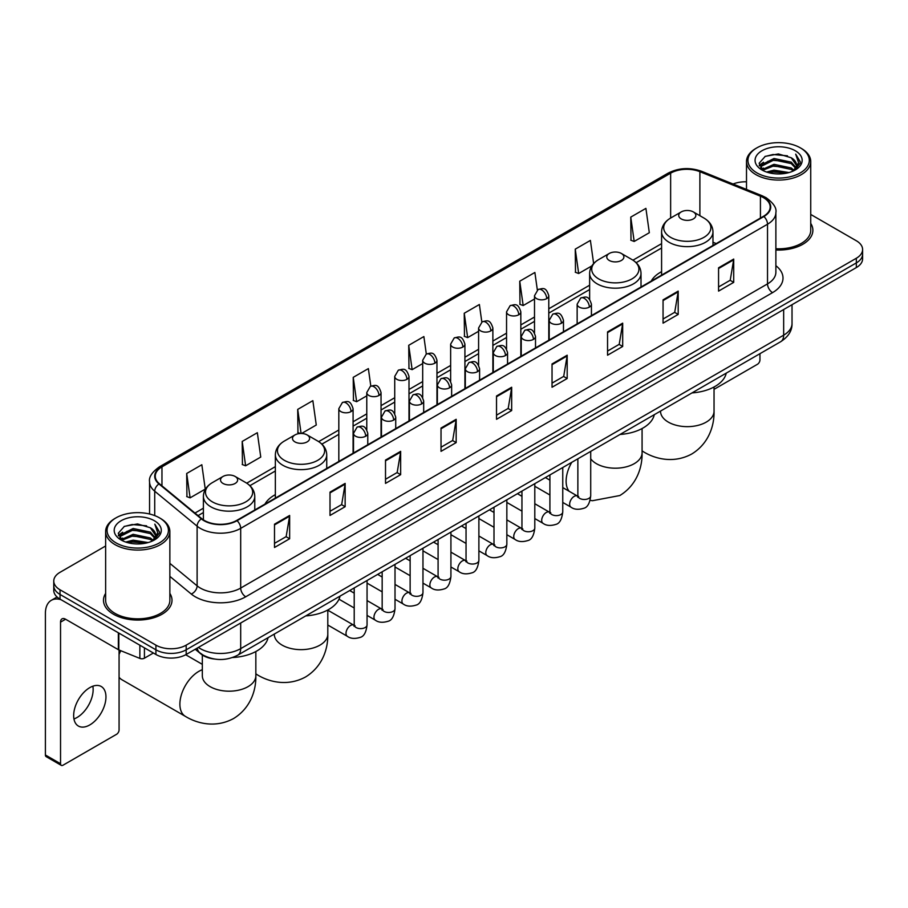 <?xml version="1.0" encoding="UTF-8"?>
<svg xmlns="http://www.w3.org/2000/svg" width="908" height="908" viewBox="0 0 908 908"><rect width="100%" height="100%" fill="white"/><g stroke="black" fill="none" stroke-linecap="round" stroke-linejoin="round"><path stroke-width="1.36" d="M275.351 494.644A37.818 21.837 0 0 0 264.966 504.11M661.591 271.651A37.818 21.837 0 0 0 651.206 281.117M214.504 659.038A21.406 12.36 180 0 1 200.952 653.987L195.22 649.254M105.634 545.992L60.03 572.312A21.406 12.36 0 0 0 53.765 581.052L53.765 590.382A21.406 12.36 0 0 0 60.03 599.121L155.915 654.475A21.406 12.36 0 0 0 186.185 654.475L856.335 267.576A21.406 12.36 0 0 0 862.6 258.825L862.6 254.172A21.406 12.36 0 0 1 856.335 262.911A21.406 12.36 0 0 0 862.6 254.172L862.6 249.507A21.406 12.36 0 0 0 856.335 240.768L810.731 214.447M53.765 581.052A21.406 12.36 0 0 0 60.03 589.791L155.915 645.145A21.406 12.36 0 0 0 186.185 645.145L186.185 649.81L856.335 262.911L186.185 649.81A21.406 12.36 0 0 1 155.915 649.81A21.406 12.36 0 0 0 186.185 649.81L186.185 654.475M60.03 589.791L60.03 594.456L155.915 649.81L60.03 594.456A21.406 12.36 0 0 1 53.765 585.717A21.406 12.36 0 0 0 60.03 594.456L60.03 599.121M105.634 593.401A34.254 19.772 0 0 0 103.489 600.279A34.254 19.772 0 0 0 113.523 614.262A34.254 19.772 0 0 0 150.853 618.552A34.254 19.772 0 0 0 171.998 600.279A34.254 19.772 0 0 0 169.864 593.401A34.254 19.772 0 0 1 171.998 600.279A34.254 19.772 0 0 1 150.853 618.552A34.254 19.772 0 0 1 113.523 614.262A34.254 19.772 0 0 1 103.489 600.279A34.254 19.772 0 0 1 105.634 593.401M763.48 197.649A22.836 13.189 180 0 1 770.166 206.967A22.836 13.189 180 0 1 763.48 216.297L236.648 520.454A22.836 13.189 180 0 1 201.803 518.695L159.399 483.737A22.836 13.189 180 0 1 155.268 476.178A22.836 13.189 180 0 1 161.964 466.848L670.637 173.167A22.836 13.189 180 0 1 699.886 171.691L760.427 196.173A22.836 13.189 180 0 1 763.48 197.649M763.878 197.411A23.404 13.518 0 0 0 760.756 195.901L700.204 171.419A23.404 13.518 0 0 0 670.229 172.94L161.556 466.621A23.404 13.518 0 0 0 158.934 483.93L201.326 518.888A23.404 13.518 0 0 0 237.056 520.693L763.878 216.524A23.404 13.518 0 0 0 763.878 197.411M274.5 524.188L274.5 547.49L289.641 538.75L289.641 515.449L274.5 524.188M274.5 543.359L286.156 536.628L289.573 516.221A5.709 3.292 -120 0 0 289.641 515.449M286.054 536.685L289.641 538.75M330.013 492.136L330.013 515.449L345.142 506.709L345.142 483.397L330.013 492.136M330.013 511.306L341.669 504.576L345.085 484.168A5.709 3.292 -120 0 0 345.142 483.397M341.567 504.632L345.142 506.709M385.514 460.084L385.514 483.397L400.655 474.657L400.655 451.344L385.514 460.084M385.514 479.265L397.171 472.535L400.598 452.127A5.709 3.292 -120 0 0 400.655 451.344M397.068 472.591L400.655 474.657M441.027 428.043L441.027 451.344L456.168 442.605L456.168 419.303L441.027 428.043M441.027 447.213L452.683 440.482L456.1 420.075A5.709 3.292 -120 0 0 456.168 419.303M452.581 440.539L456.168 442.605M718.569 267.803L718.569 291.116L733.709 282.365L733.709 259.064L718.569 267.803M718.569 286.973L730.225 280.243L733.641 259.836A5.709 3.292 -120 0 0 733.709 259.064M730.123 280.3L733.709 282.365M663.056 299.856L663.056 323.157L678.197 314.418L678.197 291.116L663.056 299.856M663.056 319.026L674.723 312.295L678.14 291.888A5.709 3.292 -120 0 0 678.197 291.116M674.621 312.352L678.197 314.418M607.554 331.897L607.554 355.21L622.684 346.47L622.684 323.157L607.554 331.897M607.554 351.067L619.211 344.336L622.627 323.929A5.709 3.292 -120 0 0 622.684 323.157M619.108 344.393L622.684 346.47M552.041 363.949L552.041 387.251L567.182 378.511L567.182 355.21L552.041 363.949M552.041 383.119L563.698 376.389L567.114 355.981A5.709 3.292 -120 0 0 567.182 355.21M563.596 376.445L567.182 378.511M496.528 395.99L496.528 419.303L511.669 410.564L511.669 387.251L496.528 395.99M496.528 415.16L508.196 408.43L511.613 388.022A5.709 3.292 -120 0 0 511.669 387.251M508.094 408.498L511.669 410.564M775.875 249.995A34.254 19.772 0 0 0 812.876 230.28A34.254 19.772 0 0 0 810.731 223.402A34.254 19.772 0 0 1 812.876 230.28A34.254 19.772 0 0 1 775.875 249.995M186.185 645.145L856.335 258.247A21.406 12.36 0 0 0 862.6 249.507M746.501 181.816A21.406 12.36 0 0 0 733.074 184.018M301.592 433.479L316.268 425.012L312.851 400.655L297.711 409.394L297.96 432.56M242.198 441.447L245.625 465.793L260.755 457.053L257.339 432.707L242.198 441.447L242.447 464.612M186.696 473.488L190.113 497.845L205.253 489.106L201.837 464.748L186.696 473.488L186.934 496.653M481.83 322.022L479.379 304.509L464.238 313.249L464.476 336.414M537.343 290.015L534.88 272.468L519.751 281.208L519.989 304.373M593.639 263.558L590.393 240.416L575.252 249.155L575.502 272.321M630.765 217.114L634.181 241.46L649.322 232.72L645.906 208.375L630.765 217.114L631.003 240.279M370.816 386.127L368.364 368.603L353.223 377.353L353.462 400.519M426.317 354.052L423.866 336.562L408.725 345.301L408.975 368.466M408.725 345.301L412.141 369.658L422.685 363.563M412.141 369.658L408.725 368.376M464.238 313.249L467.654 337.606L478.595 331.284M467.654 337.606L464.238 336.323M519.751 281.208L523.167 305.553L534.506 299.004M523.167 305.553L519.751 304.282M575.252 249.155L578.668 273.512L591.834 265.908M578.668 273.512L575.252 272.23M634.181 241.46L630.765 240.189M353.223 377.353L356.64 401.699L366.775 395.854M356.64 401.699L353.223 400.428M300.412 433.479L297.711 432.469M297.711 409.394L301.093 433.468M245.625 465.793L242.198 464.521M190.113 497.845L186.696 496.562M714.04 389.339L757.42 364.301A3.564 2.066 120 0 0 759.951 359.931L759.951 353.677M756.92 172.883A30.69 17.717 0 0 0 800.311 172.883A30.69 17.717 0 0 0 800.311 147.834L801.321 148.413A32.109 18.546 0 0 1 810.731 161.522A32.109 18.546 0 0 1 790.902 178.649A32.109 18.546 0 0 1 755.91 174.631A32.109 18.546 0 0 1 746.501 161.522A32.109 18.546 0 0 1 755.91 148.413L756.92 147.834A30.69 17.717 0 0 0 756.92 172.883M775.875 248.747A32.109 18.546 0 0 0 810.731 230.28L810.731 161.522M766.59 172.043L774.002 170.148L789.018 172.554M768.713 172.69L774.002 171.612L786.816 173.099M762.005 169.648L774.002 164.325L791.231 167.957L794.001 170.261M762.72 170.273L774.002 165.778L791.231 169.421L793.24 170.954M760.983 168.672L761.381 164.813L774.002 158.491L791.231 162.135L795.953 167.481M760.836 167.969L761.381 166.266L774.002 159.956L791.231 163.588L795.612 168.184M793.059 171.101A17.842 10.306 0 0 0 796.464 165.052A17.842 10.306 0 0 0 791.231 157.765L796.452 165.404M795.272 150.739A23.551 13.597 0 0 0 762.016 150.717A23.551 13.597 0 0 0 761.857 169.909A23.551 13.597 0 0 0 761.96 169.966A23.551 13.597 0 0 0 795.374 169.909A23.551 13.597 0 0 0 795.272 150.739M791.231 157.765L778.417 153.94L765.24 156.358L759.133 163.258L763.185 170.613M794.511 170.386L800.209 163.168L800.323 161.874L795.692 154.133L798.609 162.804L793.24 171.01M801.321 148.413L800.311 147.834A30.69 17.717 0 0 0 756.92 147.834M795.692 154.133L800.311 162.169M764.933 156.517L773.003 154.519L787.452 155.813M759.372 165.892L762.005 163.826M767.793 161.352L773.003 160.353L786.941 161.488M767.793 167.186L773.003 166.175L786.941 167.322M768.86 172.736L773.003 171.998L786.805 173.11M759.213 165.313L763.537 162.248M761.517 169.228L763.537 168.071M681.227 218.919A8.569 4.949 0 0 0 693.337 218.919A8.569 4.949 0 0 0 693.337 211.927L703.972 218.068A23.597 13.631 0 0 1 703.972 237.328A23.597 13.631 0 0 1 670.592 237.328A23.597 13.631 0 0 1 670.592 218.068C664.781 221.518 661.784 226.103 661.591 231.812A25.696 14.834 0 0 0 669.117 242.311A25.696 14.834 0 0 0 697.117 245.523A25.696 14.834 0 0 0 712.973 231.812C712.78 226.103 709.784 221.518 703.972 218.068L693.337 211.927A8.569 4.949 0 0 0 681.227 211.927A8.569 4.949 0 0 0 681.227 218.919M691.998 392.914A39.248 22.666 0 0 0 726.241 373.143M609.268 260.46A8.569 4.949 0 0 0 621.378 260.46A8.569 4.949 0 0 0 621.378 253.468L632.013 259.609A23.597 13.631 0 0 1 632.013 278.881A23.597 13.631 0 0 1 598.633 278.881A23.597 13.631 0 0 1 598.633 259.609C592.822 263.059 589.825 267.644 589.633 273.365A25.696 14.834 0 0 0 597.158 283.852A25.696 14.834 0 0 0 625.158 287.064A25.696 14.834 0 0 0 641.014 273.365C640.821 267.644 637.825 263.059 632.013 259.609L621.378 253.468A8.569 4.949 0 0 0 609.268 253.468A8.569 4.949 0 0 0 609.268 260.46M620.039 434.455A39.248 22.666 0 0 0 654.282 414.684M294.986 441.912A8.569 4.949 0 0 0 307.097 441.912A8.569 4.949 0 0 0 307.097 434.921L317.732 441.05A23.597 13.631 0 0 1 317.732 460.322A23.597 13.631 0 0 1 284.352 460.322A23.597 13.631 0 0 1 284.352 441.05C278.54 444.511 275.544 449.097 275.351 454.806A25.696 14.834 0 0 0 282.876 465.293A25.696 14.834 0 0 0 310.876 468.517A25.696 14.834 0 0 0 326.732 454.806C326.539 449.097 323.543 444.511 317.732 441.05L307.097 434.921A8.569 4.949 0 0 0 294.986 434.921A8.569 4.949 0 0 0 294.986 441.912M305.758 615.908A39.248 22.666 0 0 0 340.012 596.136M120.798 650.707A26.763 15.447 120 0 0 119.073 654.441M119.073 677.232A26.763 15.447 120 0 0 121.842 679.695L185.425 716.401A26.763 15.447 -60 0 1 181.328 694.949A26.763 15.447 -60 0 1 198.807 671.375A26.763 15.447 -60 0 1 202.325 669.718M223.028 483.453A8.569 4.949 0 0 0 235.138 483.453A8.569 4.949 0 0 0 235.138 476.462L245.773 482.602A23.597 13.631 0 0 1 245.773 501.874A23.597 13.631 0 0 1 212.393 501.874A23.597 13.631 0 0 1 212.393 482.602C206.581 486.052 203.585 490.638 203.392 496.358A25.696 14.834 0 0 0 210.917 506.846A25.696 14.834 0 0 0 238.917 510.058A25.696 14.834 0 0 0 254.773 496.358C254.581 490.638 251.584 486.052 245.773 482.602L235.138 476.462A8.569 4.949 0 0 0 223.028 476.462A8.569 4.949 0 0 0 223.028 483.453M232.573 657.528A39.248 22.666 0 0 0 268.053 637.677M92.854 686.198A22.836 13.189 -60 0 1 76.998 717.524A22.836 13.189 -60 0 1 73.945 718.954M89.801 724.925A22.836 13.189 120 0 0 104.726 704.801A22.836 13.189 120 0 0 101.231 686.493A22.836 13.189 120 0 0 89.801 687.628A22.836 13.189 120 0 0 74.887 707.752A22.836 13.189 120 0 0 78.383 726.048A22.836 13.189 120 0 0 89.801 724.925M144.429 647.847L144.429 658.187L153.384 653.011M61.097 599.734A28.545 16.48 -120 0 0 51.313 600.324A28.545 16.48 -120 0 0 45.4 613.388L45.4 754.991L60.541 763.73L60.541 622.139A7.139 4.12 60 0 1 62.016 618.87A7.139 4.12 60 0 1 65.58 619.222L118.346 649.685L118.346 632.785M60.541 763.73A3.564 2.066 120 0 0 61.279 765.365L46.138 756.625A3.564 2.066 -60 0 1 45.4 754.991M61.279 765.365A3.564 2.066 120 0 0 63.061 765.183L116.553 734.3A3.564 2.066 120 0 0 119.073 729.93L119.073 650.015M144.429 658.187A3.564 2.066 180 0 1 139.866 658.413L118.823 649.912A3.564 2.066 180 0 1 118.346 649.685M116.042 542.882A30.69 17.717 0 0 0 159.445 542.882A30.69 17.717 0 0 0 159.445 517.832L160.455 518.411A32.109 18.546 0 0 1 169.864 531.52A32.109 18.546 0 0 1 150.036 548.659A32.109 18.546 0 0 1 115.044 544.63A32.109 18.546 0 0 1 105.634 531.52A32.109 18.546 0 0 1 115.032 518.411L116.042 517.832A30.69 17.717 0 0 0 116.042 542.882M105.634 531.52L105.634 600.279A32.109 18.546 0 0 0 115.044 613.388A32.109 18.546 0 0 0 150.036 617.417A32.109 18.546 0 0 0 169.864 600.279L169.864 531.52M125.724 542.053L133.124 540.158L148.14 542.564M127.846 542.7L133.124 541.611L145.95 543.109M121.127 539.647L133.124 534.324L150.365 537.967L153.134 540.26M121.842 540.283L133.124 535.788L150.365 539.42L152.362 540.952M120.117 538.682L120.514 534.812L133.124 528.501L150.365 532.133L155.075 537.491M119.958 537.967L120.514 536.265L133.124 529.954L150.365 533.598L154.746 538.183M152.181 541.1A17.842 10.306 0 0 0 155.586 535.05A17.842 10.306 0 0 0 150.365 527.764L155.574 535.402M154.394 520.749A23.551 13.597 0 0 0 121.15 520.715A23.551 13.597 0 0 0 120.991 539.919A23.551 13.597 0 0 0 121.093 539.976A23.551 13.597 0 0 0 154.496 539.919A23.551 13.597 0 0 0 154.394 520.749M150.365 527.764L137.539 523.939L124.373 526.368L118.267 533.268L122.308 540.623M153.645 540.385L159.331 533.166L159.445 531.872L154.814 524.143L157.731 532.803L152.374 541.02M160.455 518.411L159.445 517.832A30.69 17.717 0 0 0 116.042 517.832M154.814 524.143L159.445 532.167M124.067 526.515L132.125 524.529L146.585 525.823M118.494 535.89L121.127 533.825M126.927 531.362L132.125 530.351L146.063 531.498M126.927 537.184L132.125 536.174L146.063 537.32M127.994 542.734L132.125 542.008L145.927 543.109M118.346 535.323L122.659 532.247M120.639 539.239L122.659 538.069M198.398 647.427A28.545 16.48 0 0 0 200.316 648.641A28.545 16.48 0 0 0 240.688 648.641L783.661 335.166A28.545 16.48 0 0 0 792.026 323.509C792.23 330.591 788.462 336.652 780.71 341.692L237.737 655.179A14.278 8.24 60 0 0 240.688 648.641L240.688 623.013M783.661 309.526L783.661 335.166A14.278 8.24 60 0 1 780.71 341.692M197.24 648.085A14.278 9.545 129.5 0 0 199.737 652.727L195.402 649.152M856.335 267.576L856.335 258.247M155.915 654.475L155.915 645.145M775.875 265.704A35.684 20.6 180 0 1 772.56 292.626L245.739 596.783A7.139 4.12 60 0 1 240.688 588.043L767.521 283.886A28.545 16.48 0 0 0 775.875 272.23L775.875 212.563A28.545 16.48 180 0 1 767.521 224.219A7.139 4.12 -120 0 0 763.878 216.524M245.739 596.783A35.684 20.6 180 0 1 195.277 596.783A35.684 20.6 180 0 1 191.27 594.036L169.864 576.376M201.326 518.888A7.139 4.778 129.5 0 0 197.115 526.175L197.115 585.842A28.545 16.48 0 0 0 200.316 588.043A28.545 16.48 0 0 0 240.688 588.043L240.688 528.377A28.545 16.48 180 0 1 197.115 526.175L154.723 491.217A28.545 16.48 180 0 1 149.559 481.773L149.559 514.007M775.875 212.563C776.828 208.102 773.548 203.131 766.034 197.649L762.289 195.822A7.139 3.337 112 0 0 760.756 195.901M762.289 195.822L701.736 171.351C689.921 167.163 678.696 167.764 668.072 173.167A7.139 4.12 60 0 1 670.229 172.94M161.556 466.621A7.139 4.12 -120 0 0 159.399 466.848C151.988 472.171 148.719 477.143 149.559 481.773M158.934 483.93A7.139 4.778 129.5 0 0 154.723 491.217L154.723 515.596M701.736 171.351A7.139 3.337 112 0 0 700.204 171.419M237.056 520.693A7.139 4.12 60 0 1 240.688 528.377L767.521 224.219L767.521 283.886A7.139 4.12 60 0 0 772.56 292.626M169.864 563.369L197.115 585.842A7.139 4.778 -50.5 0 1 191.27 594.036M161.964 466.848L161.964 485.848M760.427 196.173L760.427 218.056M699.886 171.691L699.886 215.707M716.242 243.571L712.973 242.243M670.637 173.167L670.637 218.034M661.591 243.65L632.955 260.187M589.633 285.203L548.784 308.788M534.506 317.028L520.829 324.928M506.55 333.168L492.874 341.067M478.595 349.308L464.919 357.207M450.64 365.447L436.964 373.347M422.685 381.587L408.997 389.487M394.73 397.727L381.042 405.626M366.775 413.866L353.087 421.766M338.82 430.006L318.674 441.629M275.351 466.644L246.715 483.181M203.392 508.196L194.959 513.054M496.528 396.728L511.613 388.022M552.041 364.687L567.114 355.981M607.554 332.634L622.627 323.929M663.056 300.593L678.14 291.888M718.569 268.541L733.641 259.836M441.027 428.78L456.1 420.075M385.514 460.833L400.598 452.127M330.013 492.874L345.085 484.168M274.5 524.926L289.573 516.221M714.04 386.99L714.04 411.199A26.763 15.447 180 0 1 706.208 422.129A26.763 15.447 180 0 1 668.356 422.129A26.763 15.447 180 0 1 660.513 411.199L660.581 412.255M714.04 411.199C714.403 424.638 709.409 443.195 691.794 453.977C673.645 463.84 655.077 458.892 643.624 451.866A26.763 15.447 -60 0 1 642.081 450.743M642.081 428.542L642.081 452.751A26.763 15.447 180 0 1 634.249 463.67A26.763 15.447 180 0 1 596.397 463.67A26.763 15.447 180 0 1 590.711 458.812M569.168 491.296A26.763 15.447 -60 0 1 571.768 462.331M327.799 609.983L327.799 634.193A26.763 15.447 180 0 1 319.968 645.123A26.763 15.447 180 0 1 282.116 645.123A26.763 15.447 180 0 1 274.284 634.193L274.341 635.248M327.799 634.193C328.163 647.631 323.169 666.188 305.553 676.971C287.416 686.834 268.847 681.885 257.384 674.848A26.763 15.447 -60 0 1 255.84 673.736M255.84 651.535L255.84 675.745A26.763 15.447 180 0 1 248.009 686.664A26.763 15.447 180 0 1 210.157 686.664A26.763 15.447 180 0 1 202.325 675.745L202.382 676.789M589.337 307.108A7.139 4.12 0 0 0 591.426 304.191C588.532 295.032 585.717 296.859 580.723 298.006A7.139 4.12 60 0 1 584.287 298.369A7.139 4.12 -120 0 1 589.337 307.108A7.139 4.12 0 0 1 579.236 307.108A7.139 4.12 0 0 1 577.148 304.191L580.723 298.006M562.756 502.419L570.984 507.175A6.424 3.711 -60 0 1 569.997 502.022A6.424 3.711 -60 0 1 574.197 496.358A6.424 3.711 -60 0 1 574.48 496.211A6.424 3.711 -60 0 1 577.409 496.04L562.756 487.585M578.237 496.687L577.658 497.164L577.863 495.779A6.424 3.711 -0 0 0 579.747 498.401A6.424 3.711 -0 0 0 588.532 498.56A6.424 3.711 -0 0 0 590.711 495.779C589.825 503.236 587.521 507.402 583.776 508.276C578.419 509.91 574.151 509.536 570.984 507.175M561.382 323.248A7.139 4.12 0 0 0 563.471 320.331C560.577 311.183 557.762 312.999 552.768 314.157A7.139 4.12 60 0 1 556.332 314.509A7.139 4.12 -120 0 1 561.382 323.248A7.139 4.12 0 0 1 551.281 323.248A7.139 4.12 0 0 1 549.192 320.331L552.768 314.157M534.801 518.559L543.029 523.314A6.424 3.711 -60 0 1 542.042 518.162A6.424 3.711 -60 0 1 546.241 512.498A6.424 3.711 -60 0 1 546.525 512.35A6.424 3.711 -60 0 1 549.454 512.18L534.801 503.724M550.271 512.827L549.703 513.304L549.908 511.919A6.424 3.711 -0 0 0 551.792 514.541A6.424 3.711 -0 0 0 560.577 514.7A6.424 3.711 -0 0 0 562.756 511.919C561.87 519.376 559.566 523.541 555.821 524.415C550.452 526.05 546.196 525.687 543.029 523.314M533.416 339.388A7.139 4.12 0 0 0 535.516 336.471C532.61 327.323 529.795 329.139 524.801 330.296A7.139 4.12 60 0 1 528.377 330.648A7.139 4.12 -120 0 1 533.416 339.388A7.139 4.12 0 0 1 523.326 339.388A7.139 4.12 0 0 1 521.237 336.471L524.801 330.296M506.846 534.699L515.074 539.454A6.424 3.711 -60 0 1 514.087 534.301A6.424 3.711 -60 0 1 518.286 528.649A6.424 3.711 -60 0 1 518.57 528.49A6.424 3.711 -60 0 1 521.498 528.331L506.846 519.864M522.316 528.978L521.748 529.443L521.952 528.059A6.424 3.711 -0 0 0 523.837 530.681A6.424 3.711 -0 0 0 532.621 530.84A6.424 3.711 -0 0 0 534.801 528.059C533.915 535.516 531.611 539.681 527.866 540.555C522.497 542.189 518.23 541.826 515.074 539.454M505.461 355.527A7.139 4.12 0 0 0 507.561 352.61C504.655 343.462 501.84 345.278 496.846 346.436A7.139 4.12 60 0 1 500.421 346.788A7.139 4.12 -120 0 1 505.461 355.527A7.139 4.12 0 0 1 495.371 355.527A7.139 4.12 0 0 1 493.282 352.61L496.846 346.436M478.891 550.838L487.119 555.594A6.424 3.711 -60 0 1 486.132 550.441A6.424 3.711 -60 0 1 490.331 544.789A6.424 3.711 -60 0 1 490.615 544.63A6.424 3.711 -60 0 1 493.532 544.471L478.891 536.004M494.361 545.118L493.793 545.583L493.997 544.198A6.424 3.711 -0 0 0 495.881 546.82A6.424 3.711 -0 0 0 504.666 546.979A6.424 3.711 -0 0 0 506.846 544.198C505.96 551.655 503.656 555.821 499.911 556.695C494.542 558.329 490.275 557.966 487.119 555.594M477.506 371.667A7.139 4.12 0 0 0 479.594 368.75C476.7 359.602 473.885 361.418 468.891 362.576A7.139 4.12 60 0 1 472.466 362.928A7.139 4.12 -120 0 1 477.506 371.667A7.139 4.12 0 0 1 467.416 371.667A7.139 4.12 0 0 1 465.327 368.75L468.891 362.576M450.924 566.978L459.164 571.734A6.424 3.711 -60 0 1 458.177 566.581A6.424 3.711 -60 0 1 462.365 560.928A6.424 3.711 -60 0 1 462.66 560.769A6.424 3.711 -60 0 1 465.577 560.611L450.924 552.143M466.406 561.258L465.838 561.734L466.042 560.338A6.424 3.711 -0 0 0 467.926 562.96A6.424 3.711 -0 0 0 476.711 563.119A6.424 3.711 -0 0 0 478.891 560.338C478.005 567.795 475.69 571.961 471.956 572.835C466.587 574.469 462.32 574.106 459.164 571.734M449.551 387.807A7.139 4.12 0 0 0 451.639 384.89C448.745 375.742 445.93 377.558 440.936 378.715A7.139 4.12 60 0 1 444.511 379.067A7.139 4.12 -120 0 1 449.551 387.807A7.139 4.12 0 0 1 439.461 387.807A7.139 4.12 0 0 1 437.372 384.89L440.936 378.715M422.969 583.118L431.198 587.873A6.424 3.711 -60 0 1 430.222 582.72A6.424 3.711 -60 0 1 434.41 577.068A6.424 3.711 -60 0 1 434.694 576.909A6.424 3.711 -60 0 1 437.622 576.75L422.969 568.283M438.451 577.397L437.883 577.874L438.087 576.478A6.424 3.711 -0 0 0 439.96 579.1A6.424 3.711 -0 0 0 448.756 579.259A6.424 3.711 -0 0 0 450.924 576.478C450.05 583.935 447.735 588.112 444.001 588.974C438.632 590.609 434.364 590.245 431.198 587.873M421.596 403.946A7.139 4.12 0 0 0 423.684 401.03C420.79 391.881 417.975 393.697 412.981 394.855A7.139 4.12 60 0 1 416.545 395.207A7.139 4.12 -120 0 1 421.596 403.946A7.139 4.12 0 0 1 411.506 403.946A7.139 4.12 0 0 1 409.417 401.03L412.981 394.855M395.014 599.257L403.243 604.013A6.424 3.711 -60 0 1 402.267 598.86A6.424 3.711 -60 0 1 406.455 593.208A6.424 3.711 -60 0 1 406.739 593.049A6.424 3.711 -60 0 1 409.667 592.89L395.014 584.423M410.495 593.537L409.917 594.014L410.132 592.618A6.424 3.711 -0 0 0 412.005 595.239A6.424 3.711 -0 0 0 420.801 595.398A6.424 3.711 -0 0 0 422.969 592.618C422.095 600.086 419.78 604.251 416.046 605.125C410.677 606.748 406.409 606.385 403.243 604.013M393.641 420.086A7.139 4.12 0 0 0 395.729 417.169C392.835 408.021 390.02 409.837 385.026 410.995A7.139 4.12 60 0 1 388.59 411.347A7.139 4.12 -120 0 1 393.641 420.086A7.139 4.12 0 0 1 383.551 420.086A7.139 4.12 0 0 1 381.462 417.169L385.026 410.995M367.059 615.397L375.288 620.153A6.424 3.711 -60 0 1 374.3 615A6.424 3.711 -60 0 1 378.5 609.347A6.424 3.711 -60 0 1 378.784 609.189A6.424 3.711 -60 0 1 381.712 609.03L367.059 600.563M382.54 609.677L381.962 610.153L382.166 608.757A6.424 3.711 -0 0 0 384.05 611.379A6.424 3.711 -0 0 0 392.846 611.549A6.424 3.711 -0 0 0 395.014 608.757C394.14 616.226 391.825 620.391 388.091 621.265C382.722 622.888 378.454 622.525 375.288 620.153M365.686 436.226A7.139 4.12 0 0 0 367.774 433.309C364.88 424.161 362.065 425.988 357.071 427.135A7.139 4.12 60 0 1 360.635 427.486A7.139 4.12 -120 0 1 365.686 436.226A7.139 4.12 0 0 1 355.596 436.226A7.139 4.12 0 0 1 353.507 433.309L357.071 427.135M327.799 625.022L347.333 636.292A6.424 3.711 -60 0 1 346.345 631.151A6.424 3.711 -60 0 1 350.545 625.487A6.424 3.711 -60 0 1 350.829 625.328A6.424 3.711 -60 0 1 353.757 625.169L327.799 610.187M354.585 625.816L354.006 626.293L354.211 624.908A6.424 3.711 -0 0 0 356.095 627.53A6.424 3.711 -0 0 0 364.891 627.689A6.424 3.711 -0 0 0 367.059 624.908C366.185 632.365 363.87 636.531 360.136 637.405C354.767 639.028 350.499 638.665 347.333 636.292M546.695 298.63A7.139 4.12 0 0 0 548.784 295.713C545.89 286.565 543.075 288.381 538.081 289.538A7.139 4.12 60 0 1 541.645 289.89A7.139 4.12 -120 0 1 546.695 298.63A7.139 4.12 0 0 1 536.605 298.63A7.139 4.12 0 0 1 534.506 295.713L538.081 289.538M518.74 314.77A7.139 4.12 0 0 0 520.829 311.853C517.935 302.704 515.12 304.521 510.126 305.678A7.139 4.12 60 0 1 513.69 306.03A7.139 4.12 -120 0 1 518.74 314.77A7.139 4.12 0 0 1 508.639 314.77A7.139 4.12 0 0 1 506.55 311.853L510.126 305.678M490.785 330.909A7.139 4.12 0 0 0 492.874 327.992C489.979 318.844 487.165 320.66 482.171 321.818A7.139 4.12 60 0 1 485.735 322.17A7.139 4.12 -120 0 1 490.785 330.909A7.139 4.12 0 0 1 480.684 330.909A7.139 4.12 0 0 1 478.595 327.992L482.171 321.818M462.819 347.049A7.139 4.12 0 0 0 464.919 344.132C462.013 334.984 459.198 336.8 454.204 337.958A7.139 4.12 60 0 1 457.78 338.309A7.139 4.12 -120 0 1 462.819 347.049A7.139 4.12 0 0 1 452.729 347.049A7.139 4.12 0 0 1 450.64 344.132L454.204 337.958M434.864 363.189A7.139 4.12 0 0 0 436.964 360.272C434.058 351.124 431.243 352.94 426.249 354.097A7.139 4.12 60 0 1 429.825 354.449A7.139 4.12 -120 0 1 434.864 363.189A7.139 4.12 0 0 1 424.774 363.189A7.139 4.12 0 0 1 422.685 360.272L426.249 354.097M406.909 379.328A7.139 4.12 0 0 0 408.997 376.411C406.103 367.263 403.288 369.079 398.294 370.237A7.139 4.12 60 0 1 401.869 370.589A7.139 4.12 -120 0 1 406.909 379.328A7.139 4.12 0 0 1 396.819 379.328A7.139 4.12 0 0 1 394.73 376.411L398.294 370.237M378.954 395.468A7.139 4.12 0 0 0 381.042 392.551C378.148 383.403 375.333 385.219 370.339 386.377A7.139 4.12 60 0 1 373.914 386.729A7.139 4.12 -120 0 1 378.954 395.468A7.139 4.12 0 0 1 368.864 395.468A7.139 4.12 0 0 1 366.775 392.551L370.339 386.377M350.999 411.608A7.139 4.12 0 0 0 353.087 408.691C350.193 399.543 347.378 401.37 342.384 402.516A7.139 4.12 60 0 1 345.948 402.868A7.139 4.12 -120 0 1 350.999 411.608A7.139 4.12 0 0 1 340.909 411.608A7.139 4.12 0 0 1 338.82 408.691L342.384 402.516M60.541 622.139L65.58 619.222M118.823 633.058L118.823 649.912M139.866 658.413L139.866 645.202M237.737 655.179C226.251 660.956 214.765 660.956 203.279 655.179L199.737 652.727M792.026 323.509L792.026 304.702M668.072 173.167L159.399 466.848M661.591 247.998L636.156 262.684M589.633 289.55L548.784 313.124M534.506 321.364L520.829 329.264M506.55 337.504L492.874 345.403M478.595 353.643L464.919 361.543M450.64 369.794L436.964 377.694M422.685 385.934L408.997 393.834M394.73 402.074L381.042 409.973M366.775 418.213L353.087 426.113M338.82 434.353L321.875 444.137M275.351 470.991L249.916 485.678M203.392 512.532L198.058 515.619M760.779 168.423L760.779 167.242M746.501 189.443L746.501 161.522M643.624 451.866L642.081 450.97M712.973 245.455L712.973 231.812M661.591 275.124L661.591 231.812M681.227 211.927L670.592 218.068M642.081 452.751C642.444 466.19 637.45 484.747 619.835 495.53L592.447 500.717L590.121 500.353M641.014 286.996L641.014 273.365M589.633 299.458L589.633 273.365M609.268 253.468L598.633 259.609M257.384 674.848L255.84 673.963M326.732 468.449L326.732 454.806M275.351 498.106L275.351 454.806M294.986 434.921L284.352 441.05M255.84 675.745C256.204 689.183 251.21 707.741 233.594 718.523C215.457 728.386 196.888 723.438 185.425 716.401M254.773 509.99L254.773 496.358M203.392 519.864L203.392 496.358M223.028 476.462L212.393 482.602M202.325 664.35L185.697 654.747M202.325 654.997L202.325 675.745M578.714 496.562L577.409 496.04M590.711 451.389L590.711 495.779M591.426 315.632L591.426 304.191M549.908 495.008L534.801 486.279M577.863 458.812L577.863 495.779M577.148 323.872L577.148 304.191M549.908 480.173L545.39 477.563M550.759 512.702L549.454 512.18M562.756 467.529L562.756 511.919M563.471 331.772L563.471 320.331M521.952 511.147L506.846 502.419M549.908 474.952L549.908 511.919M549.192 340.012L549.192 320.331M521.952 496.313L517.435 493.702M522.792 528.842L521.498 528.331M534.801 483.669L534.801 528.059M535.516 347.912L535.516 336.471M493.997 527.287L478.891 518.559M521.952 491.092L521.952 528.059M521.237 356.152L521.237 336.471M493.997 512.452L489.469 509.842M494.837 544.982L493.532 544.471M506.846 499.809L506.846 544.198M507.561 364.051L507.561 352.61M466.042 543.427L450.924 534.699M493.997 507.231L493.997 544.198M493.282 372.291L493.282 352.61M466.042 528.592L461.514 525.982M466.882 561.121L465.577 560.611M478.891 515.948L478.891 560.338M479.594 380.191L479.594 368.75M438.087 559.566L422.969 550.838M466.042 523.371L466.042 560.338M465.327 388.431L465.327 368.75M438.087 544.732L433.559 542.121M438.927 577.261L437.622 576.75M450.924 532.088L450.924 576.478M451.639 396.331L451.639 384.89M410.132 575.706L395.014 566.978M438.087 539.511L438.087 576.478M437.372 404.571L437.372 384.89M410.132 560.872L405.604 558.261M410.972 593.401L409.667 592.89M422.969 548.228L422.969 592.618M423.684 412.47L423.684 401.03M382.166 591.846L367.059 583.118M410.132 555.651L410.132 592.618M409.417 420.71L409.417 401.03M382.166 577.011L377.649 574.401M383.017 609.54L381.712 609.03M395.014 564.367L395.014 608.757M395.729 428.61L395.729 417.169M354.211 607.985L338.99 599.189M382.166 571.79L382.166 608.757M381.462 436.85L381.462 417.169M354.211 593.151L349.694 590.54M355.062 625.68L353.757 625.169M367.059 580.518L367.059 624.908M367.774 444.75L367.774 433.309M354.211 587.93L354.211 624.908M353.507 452.99L353.507 433.309M548.784 340.25L548.784 295.713M534.506 332.827L534.506 295.713M520.829 356.39L520.829 311.853M506.55 348.967L506.55 311.853M492.874 372.53L492.874 327.992M478.595 365.107L478.595 327.992M464.919 388.669L464.919 344.132M450.64 381.246L450.64 344.132M436.964 404.809L436.964 360.272M422.685 397.386L422.685 360.272M408.997 420.949L408.997 376.411M394.73 413.526L394.73 376.411M381.042 437.089L381.042 392.551M366.775 429.666L366.775 392.551M353.087 453.228L353.087 408.691M338.82 461.468L338.82 408.691M51.313 600.324L57.09 596.987M119.901 538.433L119.901 537.241"/></g></svg>
